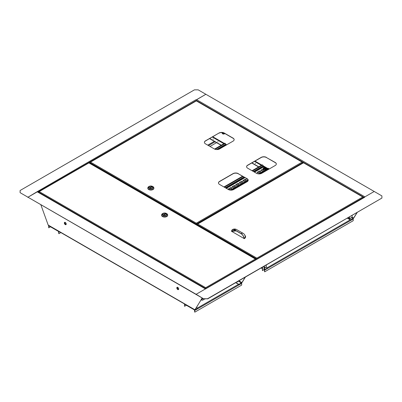<?xml version="1.0" encoding="UTF-8"?>
<svg xmlns="http://www.w3.org/2000/svg" width="402" height="402" viewBox="0 0 402 402"><rect width="100%" height="100%" fill="white"/><g stroke="black" fill="none" stroke-linecap="round" stroke-linejoin="round"><path stroke-width="0.6" d="M348.906 217.557L349.338 217.392M259.863 166.152L260.285 165.971M255.175 163.443L255.551 163.443M222.371 144.504L222.793 144.323M217.683 141.8L218.06 141.8M213 139.092L213.372 139.092M209.754 138.519L221.301 145.187M251.933 162.87L258.793 166.83M262.823 169.157L263.858 169.755M265.541 170.729L265.863 170.91M352.092 215.502L352.092 217.236A0.533 0.307 -120 0 1 351.986 217.477L349.358 218.995A0.533 0.307 -120 0 1 349.097 218.964L350.594 219.834L353.82 217.949L353.162 218.567L351.815 217.572M356.956 212.698L353.634 218.06L352.092 217.17M357.142 212.588L353.82 217.949M347.408 218.211L350.594 220.05L353.162 218.567M209.568 138.63L221.115 145.293M251.747 162.981L258.607 166.941M262.732 169.322L263.667 169.86M196.126 99.912L195.885 99.771A0.608 0.352 60 0 1 196.126 100.003L205.874 94.284L196.558 99.666A0.608 0.352 120 0 0 196.191 100.103L196.186 100.093M205.94 288.701L364.403 197.216A0.608 0.352 60 0 1 364.468 197.191A0.608 0.352 60 0 1 364.709 197.246L196.126 294.294L20.1 192.669L20.1 190.503L194.437 89.847L198.186 89.847L374.212 191.478L364.895 196.854L196.558 99.666M65.28 224.592A1.327 0.764 -120 0 0 65.943 224.658A1.327 0.764 -120 0 0 66.144 223.597A1.327 0.764 -120 0 0 65.28 222.432A1.327 0.764 -120 0 0 64.616 222.366A1.327 0.764 -120 0 0 64.41 223.427A1.327 0.764 -120 0 0 65.28 224.592M64.717 222.321A1.327 0.764 -120 0 0 64.627 223.401A1.327 0.764 -120 0 0 65.466 224.487A1.327 0.764 -120 0 0 66.028 224.592M177.754 289.53A1.327 0.764 -120 0 0 178.418 289.596A1.327 0.764 -120 0 0 178.619 288.536A1.327 0.764 -120 0 0 177.754 287.37A1.327 0.764 -120 0 0 177.091 287.299A1.327 0.764 -120 0 0 176.89 288.365A1.327 0.764 -120 0 0 177.754 289.53M177.192 287.259A1.327 0.764 -120 0 0 177.106 288.34A1.327 0.764 -120 0 0 177.94 289.425A1.327 0.764 -120 0 0 178.503 289.53M202.131 297.977L195.055 309.847L197.623 308.364L195.04 309.62L202.221 298.028M197.623 308.148L196.392 307.435M40.904 204.894L48.18 225.05L48.838 225.427M203.814 298.731L207.563 298.731L203.814 298.947L196.126 294.294L205.442 288.912A0.608 0.352 -60 0 1 205.749 288.882M37.466 191.729L27.788 197.322L37.105 191.724A0.608 0.352 -60 0 1 37.406 191.694L205.623 288.812M203.814 298.947L20.1 192.669M207.563 298.731L381.9 198.075L381.9 195.915L374.212 191.478L364.468 197.106M207.563 298.947L381.9 198.075M195.885 99.771L37.532 191.478M37.682 191.854A0.608 0.352 -120 0 0 37.532 191.563M196.126 100.003A0.608 0.352 60 0 1 196.312 100.52L364.101 197.392M196.171 100.972L196.312 100.52L37.899 191.98M237.366 281.958L237.743 281.958M235.868 282.606L238.868 284.335L242.094 282.455L241.436 283.068L238.436 281.124M245.195 277.219L241.903 282.561L238.924 280.842M245.381 277.114L242.094 282.455M235.678 282.712L238.868 284.556L241.436 283.068M50.471 226.803L48.727 227.808L48.592 225.999A0.533 0.307 60 0 1 48.969 225.783L58.531 231.306A0.533 0.307 60 0 1 58.903 231.954L58.772 233.612L58.531 231.457L48.969 225.934M58.903 233.688L60.843 232.567M48.727 227.808L48.727 226.075M203.136 298.56A0.824 0.472 0 0 0 203.121 298.57L201.658 299.415A0.824 0.472 0 0 0 201.417 299.751A0.824 0.472 0 0 0 201.925 300.188A0.824 0.472 0 0 0 202.819 300.083L204.281 299.239A0.824 0.472 0 0 0 204.517 298.947M203.286 298.646A0.824 0.472 0 0 0 203.121 298.721L201.658 299.565A0.824 0.472 0 0 0 201.427 299.827M184.88 304.404L194.437 309.922L194.684 312.078L194.814 310.419A0.533 0.307 -120 0 0 194.437 309.771L184.88 304.254A0.533 0.307 -120 0 0 184.503 304.47L184.503 306.198L184.634 304.545M194.814 312.153L241.677 285.093L241.677 283.365A0.533 0.307 -120 0 0 241.567 282.988M186.377 305.269L184.634 306.274M264.179 266.26L264.179 269.531A0.533 0.307 180 0 1 264.024 269.747L262.395 270.536L262.395 267.29M262.526 267.214L262.526 270.611M353.107 218.598A0.533 0.307 60 0 1 353.217 218.964L353.217 220.698L264.642 271.837L264.27 269.606M264.642 271.837L264.642 270.104A0.533 0.307 -120 0 0 264.4 269.561M210 146.454L216.557 142.665M264.209 266.24L264.4 269.38A0.533 0.307 120 0 0 264.772 269.596L267.4 268.079L264.772 269.446M264.4 266.35L264.531 269.305M266.054 267.154L267.4 267.928M264.531 268.033L266.164 267.089A0.533 0.307 -120 0 0 266.275 266.848L266.275 265.049M349.338 217.658A0.663 0.382 180 0 1 348.574 217.537M349.358 218.995A0.533 0.307 -120 0 0 349.469 218.748L349.469 217.02M347.725 218.025L349.268 218.834L349.338 217.095M177.94 287.586L177.94 287.586A0.93 0.538 60 0 1 178.599 288.721A0.93 0.538 60 0 1 177.94 289.098A0.93 0.538 60 0 1 177.287 287.963A0.93 0.538 60 0 1 177.94 287.586M177.991 287.616A0.794 0.457 -120 0 0 177.639 287.601A0.794 0.457 -120 0 0 177.518 288.234A0.794 0.457 -120 0 0 178.036 288.937A0.794 0.457 -120 0 0 178.433 288.978A0.794 0.457 -120 0 0 178.599 288.661M65.36 222.597A0.93 0.538 60 0 1 65.466 222.648A0.93 0.538 60 0 1 66.124 223.783A0.93 0.538 60 0 1 65.571 224.21A0.93 0.538 60 0 1 64.817 223.15A0.93 0.538 60 0 1 65.36 222.597M65.516 222.678A0.794 0.457 -120 0 0 65.471 222.658A0.794 0.457 -120 0 0 65.159 222.663A0.794 0.457 -120 0 0 65.059 223.356A0.794 0.457 -120 0 0 65.647 224.04A0.794 0.457 -120 0 0 65.958 224.04A0.794 0.457 -120 0 0 66.119 223.723M223.492 132.846A0.93 0.538 60 0 1 223.497 132.921A0.93 0.538 60 0 1 223.406 133.253A0.93 0.538 60 0 1 222.839 133.303A0.93 0.538 60 0 1 222.266 132.59M222.482 132.615A0.794 0.457 -120 0 0 223.331 133.178A0.794 0.457 -120 0 0 223.422 133.097A0.794 0.457 -120 0 0 223.492 132.866M221.819 132.559A1.623 0.935 -120 0 0 222.808 133.851A1.623 0.935 -120 0 0 223.834 133.781A1.623 0.935 -120 0 0 223.979 133.042M221.768 132.565L222.989 134.082L224.205 133.972L224.1 133.102M224.909 133.57L224.205 133.972M303.354 162.725L303.224 162.393L300.786 163.8L300.786 164.207M300.786 163.8L300.917 164.132M303.354 162.468L300.917 163.875M245.039 235.577A4.477 2.583 180 0 1 244.28 238.652L231.391 231.21A4.477 2.583 180 0 1 231.637 231.08M303.394 162.88L197.151 224.371M197.623 223.944L256.863 258.144L256.848 259.31M363.252 197.422L362.78 196.995L363.383 197.513L362.78 196.995L256.863 258.144L256.848 258.853M197.02 225.145L197.02 224.462L256.717 258.928L256.717 259.385M362.78 196.995L303.686 162.88M256.878 258.853L256.878 259.295M257.009 259.22L257.009 258.928L363.383 197.513L363.383 197.804M243.999 238.486A0.533 0.307 60 0 1 243.908 238.205A3.975 2.296 -120 0 0 241.115 233.728L234.557 229.939A3.975 2.296 -120 0 0 232.567 229.743A3.975 2.296 -120 0 0 231.763 231.195A0.533 0.307 60 0 1 231.678 231.371L236.22 230.899M235.758 230.632A3.95 2.281 0 0 0 231.763 231.195M244.28 238.652L244.039 238.265A4.161 2.402 -120 0 0 241.115 233.577A4.161 2.402 -60 0 1 243.2 233.371A4.161 4.161 0 0 1 245.235 236.376L244.848 235.597M234.557 229.788A4.161 2.402 -60 0 1 236.637 229.582A4.161 4.161 0 0 0 232.477 229.582A4.161 2.402 -120 0 1 234.557 229.788L241.115 233.577M232.477 229.582A4.161 2.402 -120 0 0 231.632 231.1L231.391 231.21M244.039 238.265A4.136 2.387 0 0 0 245.235 236.376M361.282 199.015L362.428 198.352M361.403 198.945L362.393 198.302M218.995 133.032L205.497 140.826A3.713 2.141 0 0 0 204.412 142.338A3.713 2.141 0 0 0 205.497 143.856L214.311 148.941A3.713 2.141 0 0 0 219.557 148.941L233.054 141.147A3.713 2.141 0 0 0 234.145 139.635A3.713 2.141 0 0 0 233.054 138.117L224.246 133.032A3.713 2.141 0 0 0 218.995 133.032L205.497 140.976A3.713 2.141 0 0 0 204.412 142.414M234.14 139.71A3.713 2.141 0 0 0 233.054 138.268L224.246 133.183A3.713 2.141 0 0 0 218.995 133.183M248.2 180.297A3.713 2.141 0 0 0 247.114 178.855L238.306 173.77A3.713 2.141 0 0 0 233.054 173.77L219.557 181.563A3.713 2.141 0 0 0 218.472 183M276.32 164.061A3.713 2.141 0 0 0 275.234 162.619L266.425 157.534A3.713 2.141 0 0 0 261.174 157.534L247.677 165.328A3.713 2.141 0 0 0 246.592 166.765M238.306 173.619A3.713 2.141 0 0 0 233.054 173.619L219.557 181.413A3.713 2.141 0 0 0 218.472 182.925A3.713 2.141 0 0 0 219.557 184.443L228.371 189.528A3.713 2.141 0 0 0 233.617 189.528L247.114 181.734A3.713 2.141 0 0 0 248.205 180.222A3.713 2.141 0 0 0 247.114 178.704L238.306 173.77M266.425 157.383A3.713 2.141 0 0 0 261.174 157.383L247.677 165.177A3.713 2.141 0 0 0 246.592 166.689A3.713 2.141 0 0 0 247.677 168.207L256.486 173.292A3.713 2.141 0 0 0 261.737 173.292L275.234 165.498A3.713 2.141 0 0 0 276.32 163.986A3.713 2.141 0 0 0 275.234 162.468L266.425 157.534M302.701 162.463L196.312 100.887L89.922 162.463M90.4 162.036L196.312 223.185L196.302 224.733M302.229 162.036L196.312 223.185L196.302 223.894M89.792 163.242L89.792 162.554L196.171 223.969L196.171 224.658M196.327 223.894L196.327 224.748M196.457 224.824L196.457 223.969L302.837 162.619M300.646 164.287L300.786 163.926M255.838 259.436L255.968 259.818M88.752 162.986L89.043 162.986M38.748 192.01L39.22 191.583L205.688 287.691L255.365 259.009L255.968 259.526L205.829 288.475L205.688 287.691L205.673 288.782M205.829 288.691L205.688 287.691L205.673 288.4M205.698 288.4L205.698 288.767M38.617 192.392L38.617 192.101L205.543 288.475L205.543 288.767M39.22 191.583L88.897 162.9L255.365 259.009M206.819 288.199L207.965 287.536M206.935 288.128L207.924 287.48M163.323 215.135A1.854 1.07 180 0 1 162.775 214.377A1.854 1.07 180 0 1 163.921 213.387A1.854 1.07 180 0 1 165.946 213.618A1.854 1.07 180 0 1 166.488 214.377A1.854 1.07 180 0 1 165.343 215.366A1.854 1.07 180 0 1 163.323 215.135A1.854 1.07 180 0 1 162.775 214.377A1.854 1.07 180 0 1 163.921 213.387A1.854 1.07 180 0 1 165.946 213.618A1.854 1.07 180 0 1 166.488 214.377A1.854 1.07 180 0 1 165.343 215.366A1.854 1.07 180 0 1 163.323 215.135M166.77 213.683L166.302 213.412A2.362 1.362 180 0 1 166.302 215.341A2.362 1.362 180 0 1 162.966 215.341A2.362 1.362 180 0 1 162.966 213.412A2.362 1.362 180 0 1 166.302 213.412L166.77 213.683A3.02 1.744 0 0 1 167.654 214.919A3.02 1.744 0 0 1 165.79 216.532A3.02 1.744 0 0 1 162.493 216.15A3.02 1.744 0 0 1 161.609 214.919A3.02 1.744 0 0 1 162.493 213.683L162.966 213.412M161.624 215.08A3.02 1.744 0 0 0 161.609 215.241A3.02 1.744 0 0 0 162.493 216.477A3.02 1.744 0 0 0 165.79 216.854A3.02 1.744 0 0 0 167.654 215.241A3.02 1.744 0 0 0 167.644 215.08M167.679 215.266A3.05 1.759 180 0 1 167.679 215.286A3.05 1.759 180 0 1 165.8 216.914A3.05 1.759 180 0 1 162.478 216.532A3.05 1.759 180 0 1 161.584 215.286A3.05 1.759 180 0 1 161.584 215.266M167.654 215.01A3.05 1.759 180 0 1 167.679 215.241A3.05 1.759 180 0 1 165.8 216.869A3.05 1.759 180 0 1 162.478 216.487A3.05 1.759 180 0 1 161.584 215.241A3.05 1.759 180 0 1 161.609 215.01M165.709 214.005L165.277 213.753L163.554 214.748L163.986 215L165.709 214.005M165.277 213.753L165.277 214.251M152.167 186.618A1.854 1.07 180 0 1 152.71 187.372A1.854 1.07 180 0 1 151.564 188.362A1.854 1.07 180 0 1 149.544 188.131A1.854 1.07 180 0 1 148.996 187.372A1.854 1.07 180 0 1 150.142 186.382A1.854 1.07 180 0 1 152.167 186.618A1.854 1.07 180 0 1 152.71 187.372A1.854 1.07 180 0 1 151.564 188.362A1.854 1.07 180 0 1 149.544 188.131A1.854 1.07 180 0 1 148.996 187.372A1.854 1.07 180 0 1 150.142 186.382A1.854 1.07 180 0 1 152.167 186.618M152.991 186.679L152.524 186.412A2.362 1.362 180 0 1 152.524 188.337A2.362 1.362 180 0 1 149.187 188.337A2.362 1.362 180 0 1 149.187 186.412A2.362 1.362 180 0 1 152.524 186.412L152.991 186.679A3.02 1.744 0 0 1 153.876 187.915A3.02 1.744 0 0 1 152.011 189.528A3.02 1.744 0 0 1 148.715 189.151A3.02 1.744 0 0 1 147.83 187.915A3.02 1.744 0 0 1 148.715 186.679L149.187 186.412M147.846 188.076A3.02 1.744 0 0 0 147.83 188.242A3.02 1.744 0 0 0 148.715 189.473A3.02 1.744 0 0 0 152.011 189.85A3.02 1.744 0 0 0 153.876 188.242A3.02 1.744 0 0 0 153.865 188.076M153.901 188.262A3.05 1.759 180 0 1 153.901 188.282A3.05 1.759 180 0 1 152.021 189.91A3.05 1.759 180 0 1 148.7 189.528A3.05 1.759 180 0 1 147.805 188.282A3.05 1.759 180 0 1 147.805 188.262M153.876 188.01A3.05 1.759 180 0 1 153.901 188.242A3.05 1.759 180 0 1 152.021 189.865A3.05 1.759 180 0 1 148.7 189.483A3.05 1.759 180 0 1 147.805 188.242A3.05 1.759 180 0 1 147.83 188.01M149.775 187.749L150.207 187.995L151.931 187L151.499 186.749L149.775 187.749M151.499 186.749L151.499 187.252M263.39 168.915A0.794 0.457 0 0 0 262.823 169.051L261.139 170.026A0.794 0.457 0 0 0 260.903 170.347A0.794 0.457 0 0 0 261.139 170.674A0.794 0.457 0 0 0 262.265 170.674L263.948 169.699A0.794 0.457 0 0 0 264.184 169.378A0.794 0.457 0 0 0 264.184 169.373M257.536 172.754A0.794 0.457 0 0 0 258.662 172.754L260.35 171.78A0.794 0.457 0 0 0 260.581 171.453A0.794 0.457 0 0 0 260.094 171.031A0.794 0.457 0 0 0 259.225 171.126L257.536 172.101A0.794 0.457 0 0 0 257.305 172.428A0.794 0.457 0 0 0 257.536 172.754M246.542 178.523A0.794 0.457 0 0 0 246.506 178.664A0.794 0.457 0 0 0 246.743 178.985A0.794 0.457 0 0 0 247.491 179.106M243.14 181.066A0.794 0.457 0 0 0 244.265 181.066L245.954 180.091A0.794 0.457 0 0 0 246.185 179.764A0.794 0.457 0 0 0 245.697 179.342A0.794 0.457 0 0 0 244.828 179.443L243.14 180.413A0.794 0.457 0 0 0 242.908 180.739A0.794 0.457 0 0 0 243.14 181.066M239.542 183.141A0.794 0.457 0 0 0 240.667 183.141L242.356 182.166A0.794 0.457 0 0 0 242.587 181.845A0.794 0.457 0 0 0 242.094 181.418A0.794 0.457 0 0 0 241.23 181.518L239.542 182.493A0.794 0.457 0 0 0 239.311 182.82A0.794 0.457 0 0 0 239.542 183.141M235.944 185.221A0.794 0.457 0 0 0 237.069 185.221L238.753 184.247A0.794 0.457 0 0 0 238.989 183.92A0.794 0.457 0 0 0 238.497 183.498A0.794 0.457 0 0 0 237.632 183.598L235.944 184.573A0.794 0.457 0 0 0 235.708 184.895A0.794 0.457 0 0 0 235.944 185.221M232.346 187.297A0.794 0.457 0 0 0 233.467 187.297L235.155 186.322A0.794 0.457 0 0 0 235.386 186A0.794 0.457 0 0 0 234.899 185.573A0.794 0.457 0 0 0 234.029 185.674L232.346 186.649A0.794 0.457 0 0 0 232.11 186.975A0.794 0.457 0 0 0 232.346 187.297M228.743 189.377A0.794 0.457 0 0 0 229.869 189.377L231.557 188.402A0.794 0.457 0 0 0 231.788 188.076A0.794 0.457 0 0 0 231.296 187.654A0.794 0.457 0 0 0 230.431 187.754L228.743 188.729A0.794 0.457 0 0 0 228.512 189.051A0.794 0.457 0 0 0 228.743 189.377M258.385 173.88L268.003 168.327A0.663 0.382 60 0 1 268.335 168.358L268.802 168.845L260.164 173.835L268.054 169.277A0.663 0.382 60 0 1 267.918 169.584L260.818 173.684M248.049 180.83L232.049 190.066L248.049 180.83M231.768 188.186A0.794 0.457 0 0 0 231.21 187.85A0.794 0.457 0 0 0 230.431 187.97L228.743 188.945A0.794 0.457 0 0 0 228.532 189.161M235.366 186.106A0.794 0.457 0 0 0 234.808 185.774A0.794 0.457 0 0 0 234.029 185.89L232.346 186.865A0.794 0.457 0 0 0 232.135 187.081M238.964 184.031A0.794 0.457 0 0 0 238.406 183.694A0.794 0.457 0 0 0 237.632 183.814L235.944 184.789A0.794 0.457 0 0 0 235.733 185.005M242.567 181.95A0.794 0.457 0 0 0 242.009 181.619A0.794 0.457 0 0 0 241.23 181.734L239.542 182.709A0.794 0.457 0 0 0 239.331 182.925M246.165 179.875A0.794 0.457 0 0 0 245.607 179.538A0.794 0.457 0 0 0 244.828 179.659L243.14 180.634A0.794 0.457 0 0 0 242.929 180.85M260.561 171.564A0.794 0.457 0 0 0 260.004 171.227A0.794 0.457 0 0 0 259.225 171.347L257.536 172.317A0.794 0.457 0 0 0 257.33 172.533M262.823 169.051L261.139 170.242A0.794 0.457 0 0 0 260.928 170.458M264.496 167.549L263.461 166.951L263.179 165.92A0.663 0.382 60 0 0 262.712 165.111L262.245 164.84L252.044 170.729M242.542 176.217L223.929 186.96M266.194 168.528L266.923 168.951M256.984 173.533L256.984 173.533A0.794 0.457 0 0 0 256.109 173.076M268.802 168.629L259.682 173.895M248.16 180.548L231.562 190.131M225.919 145.268L225.688 144.278A0.663 0.382 60 0 0 225.22 143.464L224.753 143.192L214.567 149.077M263.29 168.488A1.457 0.844 0 0 0 263.28 168.594A1.457 0.844 0 0 0 263.883 169.277A1.457 0.844 0 0 0 265.4 169.348A1.457 0.844 0 0 0 266.194 168.594A1.457 0.844 0 0 0 266.184 168.488M263.883 169.061A1.457 0.844 0 0 0 265.4 169.131A1.457 0.844 0 0 0 266.194 168.378A1.457 0.844 0 0 0 265.591 167.699A1.457 0.844 0 0 0 264.074 167.629A1.457 0.844 0 0 0 263.28 168.378A1.457 0.844 0 0 0 263.883 169.061M265.501 168.699A0.94 0.543 0 0 0 265.421 168.006A1.312 1.312 0 0 0 264.054 168.006A0.94 0.543 0 0 0 263.973 168.061A0.94 0.543 0 0 0 264.184 168.82A0.94 0.543 0 0 0 265.501 168.699M264.385 167.91A1.201 0.573 112.7 0 0 264.305 167.966A1.201 0.573 112.7 0 0 264.23 168.036A1.306 0.864 51.4 0 1 264.551 168.081A1.306 0.623 112.7 0 0 264.32 168.358A1.201 0.794 51.4 0 1 264.531 168.443A1.306 0.623 -67.3 0 1 264.767 168.172A1.306 0.864 51.4 0 1 265.089 168.393A1.201 0.573 -67.3 0 1 265.164 168.327A1.201 0.573 -67.3 0 1 265.245 168.272A1.306 0.864 -128.6 0 0 264.923 168.051A1.306 0.623 -67.3 0 1 265.154 167.951A1.201 0.794 -128.6 0 0 264.938 167.86A1.306 0.623 112.7 0 0 264.707 167.961A1.306 0.864 -128.6 0 0 264.385 167.91L264.385 168.046M264.551 168.418L264.551 168.081M264.707 168.232L264.707 167.961M212.321 137.037L223.869 143.705M225.688 144.755L226.251 145.077M254.501 161.388L261.36 165.348M263.179 166.398L265.245 167.589M266.104 168.086L267.26 168.755M268.109 169.247L268.43 169.428M212.809 136.755L224.356 143.424M225.683 144.187L226.738 144.795M254.989 161.107L261.848 165.066M263.174 165.835L267.747 168.473M268.596 168.966L268.918 169.147M194.854 309.731L48.18 225.05M205.442 288.912L37.105 191.724M58.903 231.954L59.345 231.698M238.492 284.335L197.437 308.038M241.677 283.365L194.814 310.419M267.154 267.787L350.217 219.834M262.395 268.526L261.325 267.908M264.024 266.35L264.024 269.747M264.642 270.104L353.217 218.964M207.749 145.152L214.311 141.363M208.497 145.584L215.06 141.8M266.275 266.848L264.531 267.853M352.092 217.236L349.469 218.748M262.712 165.111L252.516 171.001M243.009 176.488L224.396 187.231M263.179 165.92L253.451 171.538M243.949 177.026L225.331 187.774M263.179 166.463L253.918 171.81M244.416 177.297L225.803 188.046M263.461 166.951L254.481 172.136M244.979 177.624L226.366 188.367M268.335 168.358L258.722 173.91M248.15 180.011L230.602 190.141M225.22 143.464L215.12 149.298M225.688 144.278L216.542 149.559M225.688 144.82L217.502 149.544M194.819 309.917L48.466 225.421M262.395 268.702L261.169 267.998M264.179 269.43L264.511 269.621M303.389 162.699L197.191 224.014M363.212 197.065L303.641 162.669M236.637 229.582L243.2 233.371M196.166 100.796L89.968 162.106M302.661 162.106L196.412 100.766M255.798 259.084L89.048 162.81M38.838 191.623L88.802 162.78M167.654 215.241L167.654 214.919M161.609 215.241L161.609 214.919M147.83 188.242L147.83 187.915M153.876 188.242L153.876 187.915M247.788 181.201L232.698 189.915M248.079 179.83L230.266 190.116"/></g></svg>
